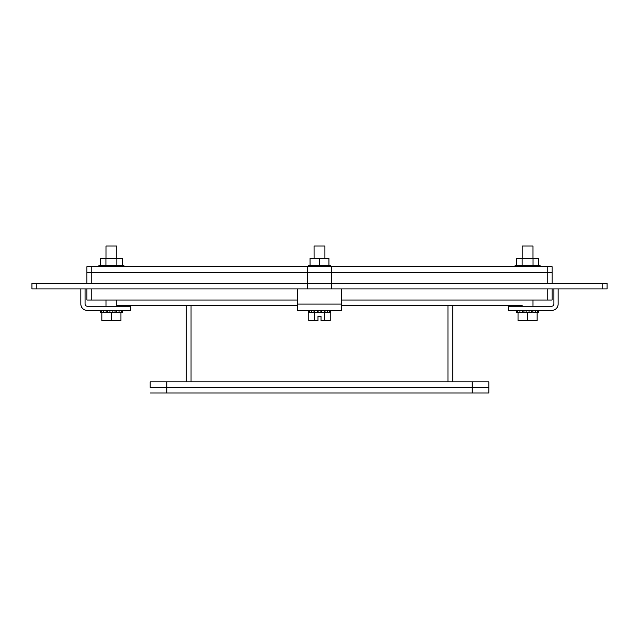 <?xml version="1.0" encoding="UTF-8"?>
<svg xmlns="http://www.w3.org/2000/svg" width="639" height="639" viewBox="0 0 639 639"><rect width="100%" height="100%" fill="white"/><g stroke="black" fill="none" stroke-linecap="round" stroke-linejoin="round"><path stroke-width="0.96" d="M86.912 288.916L86.912 300.026L297.295 300.026L116.849 300.026L116.849 305.578L297.295 305.578M522.159 300.026L341.705 300.026L552.088 300.026L552.088 288.916M602.17 283.365L602.17 288.916L607.05 288.916L607.05 283.365L31.95 283.365L31.95 288.916L36.83 288.916L36.83 283.365M602.17 288.916L331.282 288.916L331.282 272.262L86.912 272.262L86.912 283.365M91.792 283.365L91.792 266.711L307.718 266.711L307.718 288.916L36.83 288.916M307.718 288.916L331.282 288.916M341.705 305.578L522.159 305.578L522.159 306.201M472.189 387.434L488.843 387.434L488.843 381.882L472.189 381.882L472.189 387.434L166.819 387.434L488.843 387.434L488.843 392.985L472.189 392.985L472.189 387.434M150.165 387.434L166.819 387.434L150.165 387.434L150.165 381.882L150.165 387.434M150.165 392.985L166.819 392.985L166.819 381.882L472.189 381.882M166.819 381.882L150.165 381.882M166.819 392.985L472.189 392.985M452.755 381.882L452.755 305.578M186.253 305.578L186.253 381.882M552.088 283.365L552.088 272.262L331.282 272.262L331.282 266.711L307.718 266.711M553.917 288.916L553.917 304.068A2.133 2.133 0 0 1 551.784 306.201L508.165 306.201L508.165 310.418L551.784 310.418A6.35 6.35 0 0 0 558.135 304.068L558.135 288.916M91.792 266.711L86.912 266.711L86.912 272.262M331.282 266.711L547.208 266.711L547.208 283.365M552.088 272.262L552.088 266.711L547.208 266.711M522.159 258.491L522.159 246.015L532.998 246.015L532.998 258.491M532.998 306.201L532.998 300.026M526.137 310.418L526.137 312.639L522.271 312.639L523.948 312.639L523.948 310.418M519.938 310.418L519.938 312.639L518.029 312.639L518.029 320.674L527.574 320.674L527.574 312.639M527.574 320.674L537.127 320.674L537.127 312.639L535.218 312.639L535.218 310.418M531.201 310.418L531.201 312.639L529.02 312.639L529.02 310.418M537.127 312.639L538.493 312.639L538.493 310.418M532.886 310.418L532.886 312.639L535.218 312.639M526.137 312.639L529.02 312.639M519.938 312.639L522.271 312.639L522.271 310.418M516.663 312.639L516.663 310.418L516.663 312.639L518.029 312.639M517.55 312.639L517.55 310.418M537.607 310.418L537.607 312.639M533.813 266.711L533.813 265.377L540.043 265.377L540.043 266.711M521.344 266.711L521.344 265.377L515.114 265.377L515.114 266.711M521.344 265.377L533.813 265.377M538.501 265.377L538.501 258.491L516.655 258.491L516.655 265.377M522.119 258.491L522.119 265.377M533.038 265.377L533.038 258.491M341.705 304.068L297.295 304.068L297.295 310.418L341.705 310.418L341.705 288.916M297.295 304.068L297.295 288.916M324.916 258.491L324.916 246.015L314.061 246.015L314.084 258.491L314.061 246.015M325.011 310.418L325.011 312.639L327.559 312.639L324.277 312.639L324.277 310.418M320.89 310.418L320.89 312.639L317.471 312.639L318.11 312.639L318.11 310.418M314.723 310.418L314.723 312.639L311.441 312.639L313.989 312.639L313.989 310.418M324.332 312.639L324.332 320.674L330.203 320.674L330.203 312.639L329.253 312.639L330.603 312.639L330.603 310.418M308.397 310.418L308.397 312.639L309.747 312.639L308.797 312.639L308.797 320.674L314.668 320.674L314.668 312.639M324.332 320.674L321.01 320.674L321.01 316.457L317.99 316.457L317.99 320.674L314.668 320.674M330.507 310.418L330.507 312.639M327.559 310.418L327.559 312.639L329.253 312.639L329.253 310.418M321.529 310.418L321.529 312.639L324.277 312.639M314.723 312.639L317.471 312.639L317.471 310.418M309.747 310.418L309.747 312.639L311.441 312.639L311.441 310.418M308.493 312.639L308.493 310.418M308.709 266.711L308.709 265.377L319.5 265.377L319.5 266.711M328.957 265.377L328.957 258.491L319.5 258.491L319.5 265.377L330.291 265.377L330.291 266.711M319.5 258.491L310.019 258.491L310.043 265.377L310.019 258.491M80.841 288.916L80.841 304.068A6.35 6.35 0 0 0 87.192 310.418L130.811 310.418L130.811 306.201L87.192 306.201A2.133 2.133 0 0 1 85.059 304.068L85.059 288.916M116.817 306.201L116.817 300.026M116.817 258.491L116.817 246.015L105.986 246.015L105.986 258.491M105.986 306.201L105.986 300.026M109.956 310.418L109.956 312.639L106.098 312.639L107.775 312.639L107.775 310.418M103.766 310.418L103.766 312.639L101.849 312.639L101.849 320.674L111.402 320.674L111.402 312.639L112.847 312.639L112.847 310.418M111.402 320.674L120.955 320.674L120.955 312.639L119.038 312.639L119.038 310.418M115.028 310.418L115.028 312.639L116.705 312.639L112.847 312.639M109.956 312.639L111.402 312.639M120.955 312.639L122.321 312.639L122.321 310.418M116.705 310.418L116.705 312.639L119.038 312.639M103.766 312.639L106.098 312.639L106.098 310.418M100.483 310.418L100.483 312.639L101.849 312.639M121.426 310.418L121.426 312.639M101.377 312.639L101.377 310.418M105.171 266.711L105.171 265.377L98.941 265.377L98.941 266.711M105.171 265.377L117.632 265.377L117.632 266.711M117.632 265.377L123.862 265.377L123.862 266.711M122.329 265.377L122.329 258.491L100.475 258.491L100.475 265.377M116.865 265.377L116.865 258.491M105.938 265.377L105.938 258.491M308.709 265.377L308.685 266.711M91.792 300.026L91.792 288.916M547.208 300.026L547.208 288.916M447.963 305.578L447.963 381.882M191.045 381.882L191.045 305.578"/></g></svg>
